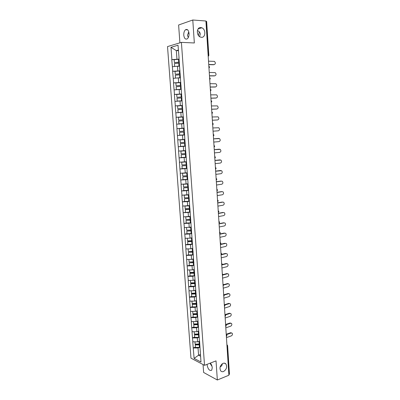 <?xml version="1.0" encoding="UTF-8"?>
<svg xmlns="http://www.w3.org/2000/svg" width="400" height="400" viewBox="0 0 400 400"><rect width="100%" height="100%" fill="white"/><g stroke="black" fill="none" stroke-linecap="round" stroke-linejoin="round"><path stroke-width="0.6" d="M220.1 367.02L220.715 366.64C221.81 365.78 222.315 364.845 222.23 363.835L222.23 363.795M223.05 363.345C224.18 362.935 225.125 363.135 225.88 363.935C227.35 366.905 226.585 369.42 223.59 371.49C222.44 371.92 221.48 371.715 220.71 370.885C219.27 367.89 220.05 365.375 223.05 363.345M210.8 363.685L210.38 363.985M199.57 36.615L200.295 34.1C200.205 32.61 199.245 31.405 197.415 30.495M200.795 27.55L201.815 27.795C206.055 29.285 205.715 37.795 201.44 37.315L200.315 37.04C196.11 35.49 196.535 27 200.795 27.55M188.16 32.785L189.05 33.54M212.05 366.485L210.365 363.82L210.395 363.175M210.315 363.09C211.42 364.36 212.07 365.92 212.255 367.765L211.71 370.215C209.6 371.095 208.075 369.38 207.13 365.07L207.125 364.325M188.325 37.52L187.41 35.34L188.815 32M183.765 35.14C183.685 32.625 184.275 30.82 185.54 29.72C187.385 28.88 188.555 30.12 189.045 33.44C189.12 35.945 188.535 37.745 187.29 38.835C185.43 39.69 184.255 38.455 183.765 35.14M198.46 35.5L199.305 31.825M222.17 364.605L221.78 364.16M203.05 364.55L203.62 372.465L217.335 380L228.885 375.23L205.915 21.005L192.78 20L178.615 25L179.9 42.83M167.52 46.59L190.965 358.14L204.525 365.33L181.41 42.37L167.52 46.59M200.44 354.505L198.575 355.195L194.11 358.4L200.985 362.02L199.575 340.96M194.11 358.4L193.22 347.925L195.365 347.16M199.485 341.18L197.6 341.845L192.765 341.815L193.22 347.925M192.88 341.87L192.47 337.875L194.625 337.135M198.745 331.105L196.86 331.745L192.015 331.73L192.47 337.875M192.13 331.78L191.72 327.77L193.88 327.055M198.01 320.97L196.12 321.585L191.26 321.585L191.72 327.77M191.375 321.635L190.96 317.605L193.135 316.915M197.27 310.78L195.37 311.365L190.5 311.385L190.96 317.605M190.615 311.435L190.2 307.38L192.38 306.72M196.5 300.535L194.62 301.09L189.735 301.125L190.2 307.38M189.855 301.17L189.435 297.1L191.625 296.47M195.705 290.235L193.865 290.755L188.97 290.81L189.435 297.1M189.085 290.85L188.665 286.76L190.865 286.155M195.03 279.845L193.105 280.36L188.195 280.435L188.665 286.76M188.315 280.47L187.895 276.36L190.1 275.785M194.275 269.415L192.345 269.905L187.42 269.995L187.895 276.36M187.54 270.03L187.115 265.9L189.33 265.355M193.51 258.925L191.575 259.39L186.64 259.5L187.115 265.9M186.755 259.53L186.335 255.38L188.555 254.86M192.75 248.375L190.805 248.815L185.855 248.94L186.335 255.38M185.97 248.97L185.545 244.795L187.775 244.31M191.98 237.76L190.025 238.175L185.065 238.32L185.545 244.795M185.18 238.35L184.755 234.155L186.995 233.695M191.205 227.085L184.27 227.64L184.755 234.155M184.385 227.665L183.955 223.445L186.205 223.02M190.425 216.35L183.47 216.895L183.955 223.445M183.59 216.915L183.155 212.68L190.235 212.035M189.645 205.55L182.665 206.09L183.155 212.68M182.785 206.105L182.35 201.845L184.84 201.445M188.855 194.69L181.855 195.22L182.35 201.845M181.975 195.23L181.54 190.95L184.33 190.54M188.065 183.76L181.045 184.285L181.54 190.95M181.16 184.295L180.725 179.99L183.955 179.56M187.265 172.77L180.225 173.285L180.725 179.99M180.345 173.29L179.905 168.965L183.825 168.5M186.465 161.71L179.4 162.22L179.905 168.965M179.52 162.225L179.08 157.875L184.25 157.34M185.66 150.59L178.575 151.09L179.08 157.875M178.69 151.09L178.25 146.72L185.455 146.075M184.85 139.4L177.74 139.89L178.25 146.72M177.86 139.885L177.415 135.495L184.65 134.955M184.155 128.135L176.905 128.63L177.415 135.495M177.02 128.62L176.06 117.295L183.34 116.925M183.335 116.815L176.06 117.295M176.18 117.285L175.21 105.895L181.045 105.685M182.51 105.425L175.21 105.895M175.33 105.88L174.36 94.425L178.66 94.335M181.68 93.965L174.36 94.425M174.475 94.405L173.5 82.885L177.01 82.865M180.845 82.435L173.5 82.885M173.62 82.865L172.635 71.28L175.66 71.305M180.005 70.835L172.635 71.28M172.755 71.25L171.77 59.6L174.465 59.66M179.155 59.165L171.77 59.6M171.885 59.565L170.975 47.32L178.02 45.215L179.055 57.785M183.19 116.555L178.925 57.705M183.315 116.54L184.03 128.105M184.15 128.095L184.86 139.59L180.075 139.905L180.28 142.675L185.185 142.35M199.475 341.205L184.86 139.59M199.06 337.295L197.31 337.905L197.6 341.845M197.31 337.905L192.585 337.93M198.36 327.185L196.57 327.78L196.86 331.745M196.57 327.78L191.835 327.82M197.655 317.015L195.825 317.595L196.12 321.585M195.825 317.595L191.08 317.655M196.95 306.785L195.08 307.355L195.37 311.365M195.08 307.355L190.32 307.43M196.25 296.495L194.325 297.055L194.62 301.09M194.325 297.055L189.555 297.145M195.55 286.15L193.57 286.695L193.865 290.755M193.57 286.695L188.785 286.8M194.665 273.165L194.035 273.195L194.22 275.775L194.85 275.74L192.81 276.28L193.105 280.36M192.81 276.28L188.01 276.395M194.095 265.29L192.045 265.8L192.345 269.905M192.045 265.8L187.235 265.935M193.33 254.78L191.275 255.26L191.575 259.39M191.275 255.26L186.45 255.41M192.565 244.205L190.5 244.66L190.805 248.815M190.5 244.66L185.665 244.825M191.795 233.57L189.72 233.995L190.025 238.175M189.72 233.995L184.87 234.18M191.02 222.875L188.94 223.27L189.245 227.475M188.94 223.27L184.075 223.47M190.24 212.115L188.15 212.485L188.46 216.71M188.15 212.485L183.275 212.695M189.455 201.29L187.355 201.635L187.67 205.885M187.355 201.635L182.47 201.86M188.665 190.405L186.56 190.715L186.87 194.995M186.56 190.715L181.66 190.965M187.875 179.455L185.76 179.735L186.07 184.04M185.76 179.735L180.84 180M187.075 168.44L184.95 168.69L185.265 173.02M184.95 168.69L180.02 168.97M186.27 157.36L184.14 157.58L184.46 161.935M184.14 157.58L179.195 157.875M185.465 146.21L183.325 146.405L183.645 150.78M183.325 146.405L178.365 146.715M184.65 134.995L182.5 135.16L182.825 139.565M182.5 135.16L177.53 135.49M183.71 123.725L181.675 123.845L182 128.275M181.675 123.845L176.695 124.195M182.89 112.375L180.845 112.465L181.17 116.925M180.845 112.465L175.85 112.83M182.06 100.955L180.01 101.015L180.335 105.5M180.01 101.015L175 101.4M181.23 89.465L179.165 89.495L179.495 94.01M179.165 89.495L174.14 89.9M180.39 77.91L178.32 77.91L178.655 82.45M178.32 77.91L173.28 78.33M179.545 66.28L177.47 66.25L177.805 70.815M177.47 66.25L172.415 66.69M208.14 55.39L208.41 55.4L206.2 21.3L205.93 21.28M206.2 21.3L206.645 21.44L208.845 55.485L208.41 55.4L208.205 56.36M178.415 50.705L176.33 50.63L176.95 59.115M178.37 50.045L176.33 50.63L170.975 47.32M229.085 374.56L227.23 345.91L227.605 345.565L229.455 374.175L228.845 374.655M217.335 380L216.035 360.88L204.525 365.33M181.41 42.37L194.345 42.97L192.78 20M199.765 347.35L198.045 347.97L198.575 355.195L200.565 356.215M198.045 347.97L193.335 347.985M200.22 351.43L200.315 351.175M176.905 128.63L184.155 128.15M179.54 66.155L178.255 66.26M179.385 62.295L174.37 62.575L174.155 59.685L178.5 59.32L178.71 62.21L174.37 62.575M214.015 64.64L214.2 64.6C215.655 63.85 215.725 62.78 214.415 61.385L208.515 61.165M179.165 59.27L178.5 59.32M179.375 62.16L178.71 62.21M179.53 66.025L174.745 66.485M179.445 63.135L174.44 63.55L174.655 66.43M214.2 64.6L208.735 64.5M213.565 64.745L208.745 64.655M180.38 77.775L178.685 77.91M180.225 73.935L175.23 74.225L175.015 71.355L179.345 71L179.555 73.875L175.23 74.225M214.65 75.845L214.91 75.795C216.345 75.055 216.43 73.99 215.16 72.61L209.25 72.46M180.01 70.95L179.345 71M180.22 73.825L179.555 73.875M180.37 77.67L175.66 78.13M180.29 74.795L175.3 75.195L175.51 78.055M214.91 75.795L209.465 75.78M214.275 75.92L209.475 75.905M181.215 89.32L176.365 89.615L181.21 89.24M181.065 85.51L176.085 85.805L175.87 82.955L180.19 82.615L180.395 85.465L176.085 85.805M215.28 86.98L215.62 86.925C217.035 86.19 217.13 85.135 215.9 83.765L209.98 83.69M180.85 82.565L180.19 82.615M181.06 85.42L180.395 85.465M181.13 86.38L176.155 86.77L176.365 89.615M215.62 86.925L210.19 86.99M214.985 87.03L210.2 87.09M182.05 100.8L177.21 101.1L182.045 100.74M181.9 97.01L176.93 97.315L176.725 94.48L181.03 94.155L181.235 96.99L176.93 97.315M215.905 98.045L216.32 97.985C217.715 97.26 217.82 96.215 216.635 94.86L210.7 94.855M181.69 94.105L181.03 94.155M181.895 96.945L181.235 96.99M181.965 97.9L177 98.275L177.21 101.1M216.32 97.985L210.915 98.135M215.685 98.075L210.92 98.21M182.875 112.21L178.055 112.52L182.875 112.175M182.73 108.44L177.775 108.76L177.57 105.94L181.86 105.625L182.065 108.445L177.775 108.76M216.52 109.045L217.015 108.985C218.395 108.265 218.515 107.23 217.365 105.89L211.42 105.955M182.52 105.575L181.86 105.625M182.725 108.4L182.065 108.445M182.795 109.35L177.845 109.71L178.055 112.52M217.015 108.985L211.635 109.215M216.385 109.06L211.635 109.26M183.82 123.54L178.89 123.87L183.82 123.525M183.55 119.805L178.615 120.13L178.41 117.33L182.69 117.025L182.895 119.83L178.615 120.13M217.135 119.975L217.71 119.925C219.075 119.205 219.2 118.18 218.09 116.85L212.135 116.99M183.345 116.98L182.69 117.025M183.55 119.785L182.895 119.83M183.62 120.73L178.685 121.075L178.89 123.87M217.71 119.925L212.345 120.235M217.08 119.98L212.35 120.25M184.435 132.035L179.52 132.375L179.725 135.155L184.64 134.825M213.06 131.185L218.4 130.8C219.745 130.085 219.88 129.07 218.81 127.75L212.85 127.96M184.17 128.315L179.245 128.65L179.45 131.435L184.37 131.1M184.44 132.04L179.52 132.375M185.25 143.26L180.345 143.605L180.55 146.37L185.455 146.05M184.86 139.57L180.075 139.905M213.765 142.075L219.085 141.61C220.415 140.9 220.56 139.895 219.52 138.59L213.555 138.87M218.885 138.43L218.335 138.45M185.255 143.285L180.345 143.605M218.255 138.455L213.555 138.845M186.06 154.415L181.17 154.77L181.375 157.515L186.26 157.21M185.67 150.75L180.9 151.095L181.1 153.845L185.995 153.535M214.465 152.9L219.77 152.36C221.08 151.65 221.23 150.655 220.23 149.365L214.26 149.715M219.565 149.195L219.095 149.205M185.675 150.79L180.9 151.095M186.06 154.465L181.17 154.77M218.935 149.205L214.255 149.665M186.865 165.505L181.99 165.87L182.19 168.6L187.065 168.305M186.475 161.86L181.72 162.215L181.92 164.95L186.8 164.65M215.165 163.665L220.445 163.045C221.74 162.345 221.9 161.35 220.93 160.075L214.96 160.495M220.245 159.9L219.855 159.895M186.48 161.92L181.72 162.215M186.87 165.575L181.99 165.87M219.615 159.895L214.955 160.42M187.66 176.53L182.805 176.905L183.005 179.615L187.865 179.335M187.275 172.905L182.535 173.27L182.735 175.985L187.6 175.7M215.86 174.365L221.12 173.675C222.4 172.97 222.57 171.99 221.63 170.725L215.655 171.22M220.92 170.545L220.61 170.535M187.285 172.99L182.535 173.27M187.67 176.62L182.805 176.905M220.29 170.525L215.645 171.115M188.455 187.49L183.61 187.87L183.81 190.57L188.66 190.3M188.07 183.885L186.555 183.97M216.55 185.01L221.79 184.24C223.05 183.54 223.23 182.565 222.32 181.315L221.595 181.13L216.345 181.875M183.46 184.175L183.545 186.96L188.4 186.69M188.08 183.99L183.345 184.255M188.465 187.6L183.61 187.87M220.965 181.09L216.335 181.75M189.245 198.385L184.415 198.775L184.615 201.455L189.45 201.2M188.865 194.8L187.71 194.865M217.235 195.59L222.455 194.75C223.705 194.05 223.885 193.08 223.01 191.845L222.26 191.655L217.03 192.475M184.22 195.125L184.35 197.87L189.19 197.61M188.875 194.93L184.15 195.18M189.255 198.515L184.415 198.775M221.635 191.6L217.02 192.325M190.03 209.215L185.375 209.45L185.415 212.28M189.65 205.655L188.755 205.7M217.915 206.11L223.12 205.195C224.35 204.5 224.54 203.54 223.69 202.315L222.925 202.12L217.715 203.015M184.99 206.005L185.15 208.715L189.975 208.465M189.66 205.8L184.955 206.045M190.04 209.37L185.215 209.615M222.295 202.05L217.705 202.835M190.81 219.98L186.01 220.39L186.205 223.04L191.015 222.81M190.435 216.44L189.73 216.48M218.595 216.57L223.78 215.585C224.995 214.89 225.19 213.935 224.37 212.725L223.585 212.53L218.395 213.49M185.765 216.825L185.945 219.495L190.76 219.26M190.445 216.61L188.465 216.71M188.315 216.715L185.75 216.84M190.825 220.155L186.01 220.39M222.96 212.44L218.38 213.29M191.585 230.685L186.8 231.105L186.995 233.74L191.79 233.52M191.21 227.165L190.66 227.195M219.27 226.97L224.435 225.915C225.635 225.22 225.84 224.275 225.045 223.08L224.24 222.875L219.07 223.91M223.615 222.775L219.055 223.685M186.54 227.58L186.735 230.215L191.535 229.99M191.225 227.355L189.395 227.445M191.6 230.88L186.8 231.105M192.355 241.33L187.74 241.53L187.78 244.375L192.565 244.165M191.985 237.83L191.55 237.85M219.94 237.315L225.085 236.19C226.275 235.49 226.48 234.55 225.71 233.37L224.895 233.165L219.745 234.27M187.33 238.27L187.52 240.87L192.31 240.66M192 238.04L190.295 238.12M192.375 241.545L187.59 241.755M224.27 233.05L219.725 234.025M193.125 251.91L188.37 252.345L188.56 254.95L193.33 254.755M192.75 248.43L192.415 248.45M220.605 247.6L225.735 246.405C226.905 245.705 227.12 244.775 226.375 243.605L225.54 243.4L220.41 244.575M188.115 248.9L188.305 251.465L193.075 251.265M192.77 248.66L191.16 248.73M193.14 252.145L188.37 252.345M224.92 243.27L220.53 244.27M193.885 262.43L189.145 262.875L189.335 265.465L194.09 265.28M193.515 258.975L193.26 258.985M221.27 257.83L226.375 256.565C227.54 255.865 227.755 254.94 227.035 253.78L226.185 253.575L221.1 254.81M188.895 259.47L189.08 262L193.84 261.81M193.535 259.22L192.01 259.285M193.905 262.685L189.145 262.875M225.565 253.43L221.545 254.405M194.645 272.89L190.065 273.06L189.92 273.34L190.11 275.915L194.22 275.775M221.93 268L227.02 266.665C228.165 265.965 228.39 265.045 227.69 263.9L226.83 263.695L222.18 264.89M226.83 263.695L226.205 263.535L226.975 263.67M189.67 269.975L189.855 272.47L194.6 272.295M194.295 269.72L192.84 269.78M194.035 273.195L189.92 273.34M226.205 263.535L222.335 264.53M195.4 283.29L190.83 283.45L190.685 283.75L190.875 286.31L195.605 286.145M222.585 278.11L227.655 276.715C228.79 276.01 229.02 275.095 228.34 273.965L227.47 273.755L222.985 274.975M227.47 273.755L226.845 273.58L227.64 273.725M190.44 280.42L190.62 282.885L195.24 282.725M195.05 280.16L193.66 280.21M195.42 283.585L190.685 283.75M226.845 273.58L223.015 274.62M196.145 293.63L191.59 293.78L191.635 296.645L196.355 296.49M223.24 288.17L228.29 286.705C229.41 286 229.645 285.09 228.985 283.975L228.1 283.765L223.685 285.025M228.1 283.765L227.48 283.575L228.3 283.73M191.205 290.81L191.385 293.24L195.99 293.09M195.805 290.535L194.465 290.585M196.17 293.945L191.45 294.1M227.48 283.575L223.625 284.675M196.89 303.915L192.35 304.05L192.395 306.92L197.1 306.775M223.885 298.17L228.92 296.64C230.03 295.935 230.265 295.03 229.625 293.925L228.735 293.715L224.325 295.04M228.735 293.715L228.115 293.515L228.955 293.675M191.97 301.135L192.145 303.53L196.735 303.395M196.55 300.855L195.26 300.9M196.915 304.245L192.21 304.385M228.115 293.515L224.17 294.695M197.515 314.145L193.1 314.26L193.15 317.135L197.84 317.005M224.53 308.12L229.545 306.525C230.645 305.815 230.885 304.915 230.265 303.82L229.36 303.615L224.905 305.015M229.36 303.615L228.74 303.395L229.61 303.57M192.725 311.405L192.9 313.77L197.48 313.64M197.295 311.115L196.045 311.16M197.66 314.485L192.965 314.62M228.74 303.395L224.64 304.68M198.25 324.31L193.85 324.415L193.9 327.29L198.575 327.17M225.175 318.01L230.17 316.35C231.255 315.64 231.5 314.745 230.895 313.665L229.985 313.46L225.44 314.95M229.985 313.46L229.365 313.225L230.255 313.41M193.48 321.615L193.65 323.945L198.22 323.83M198.035 321.32L196.82 321.355M198.36 324.67L193.715 324.79M229.365 313.225L225.065 314.635M198.985 334.415L194.595 334.515L194.645 337.395L199.31 337.285M225.81 327.845L230.79 326.125C231.865 325.415 232.11 324.52 231.525 323.45L230.605 323.25L225.915 324.855M230.605 323.25L229.99 323.005L230.9 323.195M194.23 331.765L194.4 334.065L198.95 333.96M198.77 331.465L197.59 331.5M199.015 334.8L194.46 334.905M229.99 323.005L225.595 324.505M199.715 344.465L195.335 344.555L195.385 347.435L200.04 347.335M226.445 337.63L231.405 335.845C232.47 335.13 232.72 334.245 232.15 333.185L231.225 332.985L226.355 334.715M231.225 332.985L230.605 332.725L231.535 332.925M194.975 341.86L195.14 344.125L199.68 344.03M199.5 341.55L198.35 341.58M199.745 344.87L195.2 344.965M230.605 332.725L226.23 334.28M226.925 345.025L226.99 346M208.955 67.955L209.16 67L208.84 66.165M209.705 79.475L209.91 78.535L209.59 77.7M210.445 90.925L210.65 90L210.33 89.16M211.185 102.31L211.39 101.4L211.07 100.555M211.92 113.625L212.125 112.725L211.805 111.885M212.695 124.945L213.275 123.965L212.53 123.055M212.65 124.875L212.855 123.99L212.535 123.14M213.38 136.135L213.995 135.145L213.255 134.23M213.375 136.06L213.58 135.185L213.26 134.335M214.1 147.24L214.715 146.255L213.975 145.34M214.095 147.175L214.3 146.31L213.985 145.46M214.815 158.28L215.43 157.3L214.69 156.385M214.81 158.225L215.015 157.375L214.7 156.52M215.525 169.26L216.14 168.28L215.405 167.365M215.525 169.21L215.73 168.37L215.415 167.515M216.235 180.17L216.845 179.2L216.11 178.28M216.23 180.13L216.435 179.305L216.12 178.445M216.94 191.02L217.55 190.05L216.815 189.135M216.935 190.99L217.14 190.175L216.825 189.315M217.635 201.81L218.245 200.84L217.515 199.925M217.635 201.78L217.84 200.98L217.53 200.12M218.225 210.86L218.535 211.72L218.33 212.515L218.94 211.57L218.21 210.65M219.025 223.2L219.63 222.235L218.9 221.315M219.025 223.185L219.23 222.405L218.915 221.54M219.605 232.155L219.915 233.02L219.71 233.79L220.315 232.835L219.59 231.915M220.29 242.71L220.6 243.58L220.395 244.34L220.995 243.38L220.275 242.46M220.97 253.21L221.28 254.08L221.075 254.825L221.675 253.86L220.955 252.94M221.645 263.645L221.76 265.24L222.35 264.285L221.63 263.365M222.32 274.02L222.44 275.6L223.02 274.645L222.3 273.725M222.99 284.335L223.115 285.9L223.685 284.95L222.97 284.03M223.655 294.595L223.785 296.145L224.35 295.195L223.635 294.275M224.315 304.795L224.455 306.33L225.005 305.385L224.295 304.46M224.975 314.935L225.12 316.46L225.66 315.515L224.95 314.59M225.63 325.025L225.78 326.53L226.315 325.585L225.605 324.665M226.28 335.05L226.435 336.545L226.96 335.605L226.255 334.68M227.605 345.565L226.9 344.64M178.78 63.185L178.99 66.07M179.625 74.845L179.835 77.71M180.465 86.43L180.675 89.28M181.305 97.95L181.51 100.78M182.135 109.395L182.34 112.21M182.96 120.775L183.165 123.575M183.51 128.36L183.715 131.145M183.785 132.085L183.985 134.865M184.33 139.625L184.53 142.395M184.6 143.33L184.8 146.095M185.145 150.825L185.345 153.575M185.41 154.505L185.61 157.255M185.955 161.955L186.15 164.695M186.22 165.615L186.415 168.35M186.755 173.02L186.955 175.745M187.02 176.66L187.22 179.375M187.555 184.025L187.75 186.73M187.82 187.64L188.015 190.34M188.35 194.96L188.545 197.65M188.61 198.555L188.805 201.24M189.14 205.83L189.335 208.505M189.4 209.405L189.595 212.075M189.925 216.64L190.12 219.295M190.185 220.195L190.375 222.845M190.705 227.385L190.895 230.025M190.96 230.915L191.155 233.555M191.48 238.065L191.67 240.695M191.735 241.58L191.925 244.2M192.255 248.685L192.44 251.3M192.505 252.18L192.695 254.785M193.02 259.245L193.21 261.845M193.27 262.72L193.46 265.31M193.78 269.745L193.97 272.325M194.54 280.18L194.725 282.75M194.79 283.615L194.975 286.175M195.295 290.56L195.48 293.11M195.54 293.975L195.725 296.52M196.045 300.88L196.23 303.415M196.29 304.27L196.475 306.805M196.79 311.14L196.97 313.66M197.035 314.515L197.215 317.03M197.53 321.34L197.71 323.85M197.775 324.695L197.955 327.2M198.265 331.485L198.45 333.98M198.51 334.82L198.69 337.31M199 341.57L199.18 344.05M199.24 344.885L199.42 347.365M225.88 363.935L224.28 363.14M201.815 27.795L198.025 29.025M185.54 29.72L187.66 29.85M208.215 56.525L208.845 55.485M208.965 68.1L209.595 67.07L208.84 66.135M209.715 79.61L210.34 78.585L209.585 77.655M210.455 91.05L211.08 90.03L210.33 89.11M211.19 102.42L211.815 101.41L211.065 100.495M211.925 113.725L212.545 112.72L211.81 111.815"/></g></svg>
